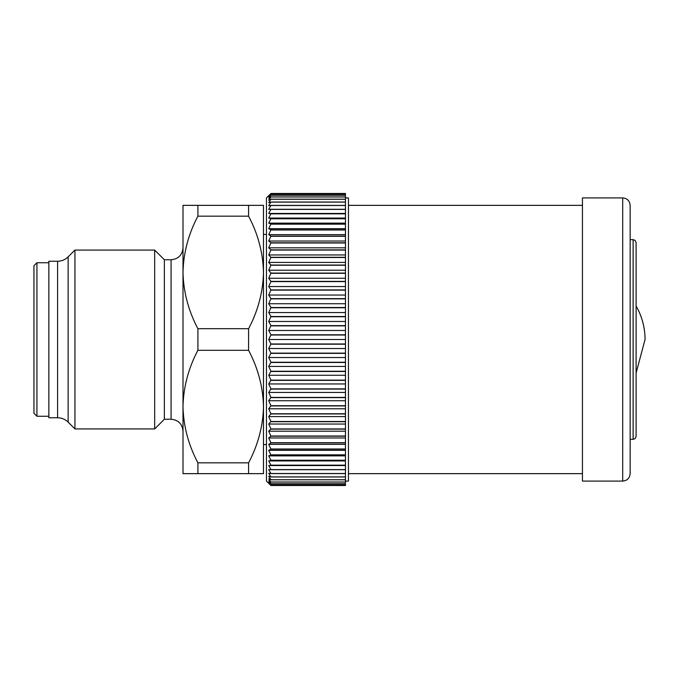 <?xml version="1.0" encoding="UTF-8"?>
<svg xmlns="http://www.w3.org/2000/svg" width="679" height="679" viewBox="0 0 679 679"><rect width="100%" height="100%" fill="white"/><g stroke="black" fill="none" stroke-linecap="round" stroke-linejoin="round"><path stroke-width="1.02" d="M266.465 481.097L266.465 197.903L270.938 193.498L268.706 195.951L270.938 194.067L268.706 196.8L270.938 195.213L268.706 198.217L270.938 196.927L268.706 200.186L270.938 199.202L268.706 202.707L270.938 202.028L268.706 205.771L270.938 205.398L268.706 209.353L270.938 209.302L268.706 213.461L270.938 213.715L268.706 218.061L270.938 218.621L268.706 223.136L270.938 224.011L268.706 228.679L270.938 229.858L268.706 234.654L270.938 236.131L268.706 241.037L270.938 242.819L268.706 247.818L270.938 249.88L268.706 254.956L270.938 257.299L268.706 262.433L270.938 265.048L268.706 270.208L270.938 273.085L268.706 278.263L270.938 281.386L268.706 286.555L270.938 289.908L268.706 295.051L270.938 298.633L268.706 303.734L270.938 307.519L268.706 312.552L270.938 316.533L268.706 321.473L270.938 325.64L268.706 330.469L270.938 334.798L268.706 339.5L270.938 343.973L268.706 348.531L270.938 353.131L268.706 357.527L270.938 362.238L268.706 366.448L270.938 371.252L268.706 375.266L270.938 380.138L268.706 383.949L270.938 388.872L268.706 392.445L270.938 397.402L268.706 400.737L270.938 405.711L268.706 408.792L270.938 413.757L268.706 416.567L270.938 421.506L268.706 424.044L270.938 428.933L268.706 431.182L270.938 436.181L268.706 437.963L270.938 442.869L268.706 444.346L270.938 449.142L268.706 450.321L270.938 454.989L268.706 455.864L270.938 460.379L268.706 460.939L270.938 465.285L268.706 465.539L270.938 469.698L268.706 469.647L270.938 473.603L268.706 473.229L270.938 476.972L268.706 476.293L270.938 479.798L268.706 478.814L270.938 482.073L268.706 480.783L270.938 483.788L268.706 482.2L270.938 484.933L268.706 483.049L270.938 485.502L266.465 481.097M622.694 481.097L582.446 481.097L582.446 197.903L622.694 197.903C627.218 198.344 629.705 200.831 630.146 205.355L630.146 473.645C629.705 478.169 627.218 480.656 622.694 481.097L622.694 197.903M630.146 439.364L633.125 439.364L633.125 239.636L635.204 240.476L636.104 242.615L636.104 306.042A67.068 67.068 0 0 1 645.05 339.5L636.104 372.958M345.458 197.903L348.446 197.903L348.446 481.097L345.458 481.097M345.458 485.493L270.938 485.493L345.458 485.502L345.458 193.507L270.938 193.498L345.458 193.498L270.938 193.498M345.458 484.933L270.938 484.933M345.458 484.908L270.938 484.908M345.458 483.788L270.938 483.788M345.458 483.754L270.938 483.754M345.458 482.073L270.938 482.073M345.458 482.022L270.938 482.022M345.458 479.798L270.938 479.798M345.458 479.739L270.938 479.739M345.458 476.972L270.938 476.972M345.458 476.896L270.938 476.896M345.458 473.603L270.938 473.603M345.458 473.509L270.938 473.509M345.458 469.698L270.938 469.698M345.458 469.596L270.938 469.596M345.458 465.285L270.938 465.285M345.458 465.166L270.938 465.166M345.458 460.379L270.938 460.379M345.458 460.243L270.938 460.243M345.458 454.989L270.938 454.989M345.458 454.845L270.938 454.845M345.458 449.142L270.938 449.142M345.458 448.989L270.938 448.989M345.458 442.869L270.938 442.869M345.458 442.7L270.938 442.7M345.458 436.181L270.938 436.181M345.458 436.011L270.938 436.011M345.458 429.12L270.938 429.12M345.458 428.933L270.938 428.933M345.458 421.701L270.938 421.701M345.458 421.506L270.938 421.506M345.458 413.952L270.938 413.952M345.458 413.757L270.938 413.757M345.458 405.915L270.938 405.915M345.458 405.711L270.938 405.711M345.458 397.614L270.938 397.614M345.458 397.402L270.938 397.402M345.458 389.092L270.938 389.092M345.458 388.872L270.938 388.872M345.458 380.367L270.938 380.367M345.458 380.138L270.938 380.138M345.458 371.481L270.938 371.481M345.458 371.252L270.938 371.252M345.458 362.467L270.938 362.467M345.458 362.238L270.938 362.238M345.458 353.36L270.938 353.36M345.458 353.131L270.938 353.131M345.458 344.202L270.938 344.202M345.458 343.973L270.938 343.973M345.458 335.027L270.938 335.027M345.458 334.798L270.938 334.798M345.458 325.869L270.938 325.869M345.458 325.64L270.938 325.64M345.458 316.762L270.938 316.762M345.458 316.533L270.938 316.533M345.458 307.748L270.938 307.748M345.458 307.519L270.938 307.519M345.458 298.862L270.938 298.862M345.458 298.633L270.938 298.633M345.458 290.128L270.938 290.128M345.458 289.908L270.938 289.908M345.458 281.598L270.938 281.598M345.458 281.386L270.938 281.386M345.458 273.289L270.938 273.289M345.458 273.085L270.938 273.085M345.458 265.243L270.938 265.243M345.458 265.048L270.938 265.048M345.458 257.494L270.938 257.494M345.458 257.299L270.938 257.299M345.458 250.067L270.938 250.067M345.458 249.88L270.938 249.88M345.458 242.989L270.938 242.989M345.458 242.819L270.938 242.819M345.458 236.3L270.938 236.3M345.458 236.131L270.938 236.131M345.458 230.011L270.938 230.011M345.458 229.858L270.938 229.858M345.458 224.155L270.938 224.155M345.458 224.011L270.938 224.011M345.458 218.757L270.938 218.757M345.458 218.621L270.938 218.621M345.458 213.834L270.938 213.834M345.458 213.715L270.938 213.715M345.458 209.404L270.938 209.404M345.458 209.302L270.938 209.302M345.458 205.491L270.938 205.491M345.458 205.398L270.938 205.398M345.458 202.104L270.938 202.104M345.458 202.028L270.938 202.028M345.458 199.261L270.938 199.261M345.458 199.202L270.938 199.202M345.458 196.978L270.938 196.978M345.458 196.927L270.938 196.927M345.458 195.246L270.938 195.246M345.458 195.213L270.938 195.213M345.458 194.092L270.938 194.092M345.458 194.067L270.938 194.067M345.458 213.461L268.706 213.461M345.458 218.061L268.706 218.061M345.458 223.136L268.706 223.136M345.458 228.679L268.706 228.679M345.458 234.654L268.706 234.654M345.458 241.037L268.706 241.037M345.458 247.818L268.706 247.818M345.458 254.956L268.706 254.956M345.458 262.433L268.706 262.433M345.458 270.208L268.706 270.208M345.458 278.263L268.706 278.263M345.458 286.555L268.706 286.555M345.458 295.051L268.706 295.051M345.458 303.734L268.706 303.734M345.458 312.552L268.706 312.552M345.458 321.473L268.706 321.473M345.458 330.469L268.706 330.469M345.458 339.5L268.706 339.5M345.458 348.531L268.706 348.531M345.458 357.527L268.706 357.527M345.458 366.448L268.706 366.448M345.458 375.266L268.706 375.266M345.458 383.949L268.706 383.949M345.458 392.445L268.706 392.445M345.458 400.737L268.706 400.737M345.458 408.792L268.706 408.792M345.458 416.567L268.706 416.567M345.458 424.044L268.706 424.044M345.458 431.182L268.706 431.182M345.458 437.963L268.706 437.963M345.458 444.346L268.706 444.346M345.458 450.321L268.706 450.321M345.458 455.864L268.706 455.864M345.458 460.939L268.706 460.939M345.458 465.539L268.706 465.539M68.129 422.117C65.192 419.266 61.679 417.814 57.588 417.755L57.588 261.245C61.679 261.186 65.192 259.734 68.129 256.883L68.129 422.117L74.936 428.933L154.676 428.933L154.676 250.067L74.936 250.067L74.936 428.933M57.588 261.245L48.854 261.245L48.854 417.755L57.588 417.755M48.854 262.739L36.929 262.739L36.929 416.261L48.854 416.261M36.929 262.739L33.95 265.718L33.95 413.282L36.929 416.261M154.676 250.067L164.369 259.76L164.369 419.24L154.676 428.933M164.369 419.24L171.074 419.24L171.074 259.76C178.314 259.055 182.295 255.075 182.999 247.835M182.999 431.165C182.295 423.925 178.314 419.945 171.074 419.24M182.999 473.645L182.999 205.355L197.903 205.355L197.903 216.16C188.448 234.06 183.474 252.817 182.999 272.432C183.474 292.029 188.439 310.778 197.903 328.695L197.903 350.305C188.448 368.205 183.474 386.962 182.999 406.568C183.474 426.166 188.439 444.923 197.903 462.84L197.903 473.645L182.999 473.645M248.582 473.645L248.582 462.84C258.037 444.94 263.011 426.183 263.486 406.568L263.486 473.645L197.903 473.645M197.903 462.84L248.582 462.84M248.582 350.305L248.582 328.695C258.037 310.795 263.011 292.038 263.486 272.432L263.486 406.568C263.011 386.971 258.045 368.222 248.582 350.305L197.903 350.305M197.903 328.695L248.582 328.695M248.582 216.16L248.582 205.355L263.486 205.355L263.486 272.432C263.011 252.834 258.045 234.077 248.582 216.16L197.903 216.16M197.903 205.355L248.582 205.355M582.446 205.355L348.446 205.355M582.446 473.645L348.446 473.645M630.146 239.636L633.125 239.636M633.125 439.364L635.204 438.524L636.104 436.385L636.104 242.615M263.486 444.575L266.465 444.575M263.486 234.425L266.465 234.425M68.129 256.883L74.936 250.067M164.369 259.76L171.074 259.76"/></g></svg>
